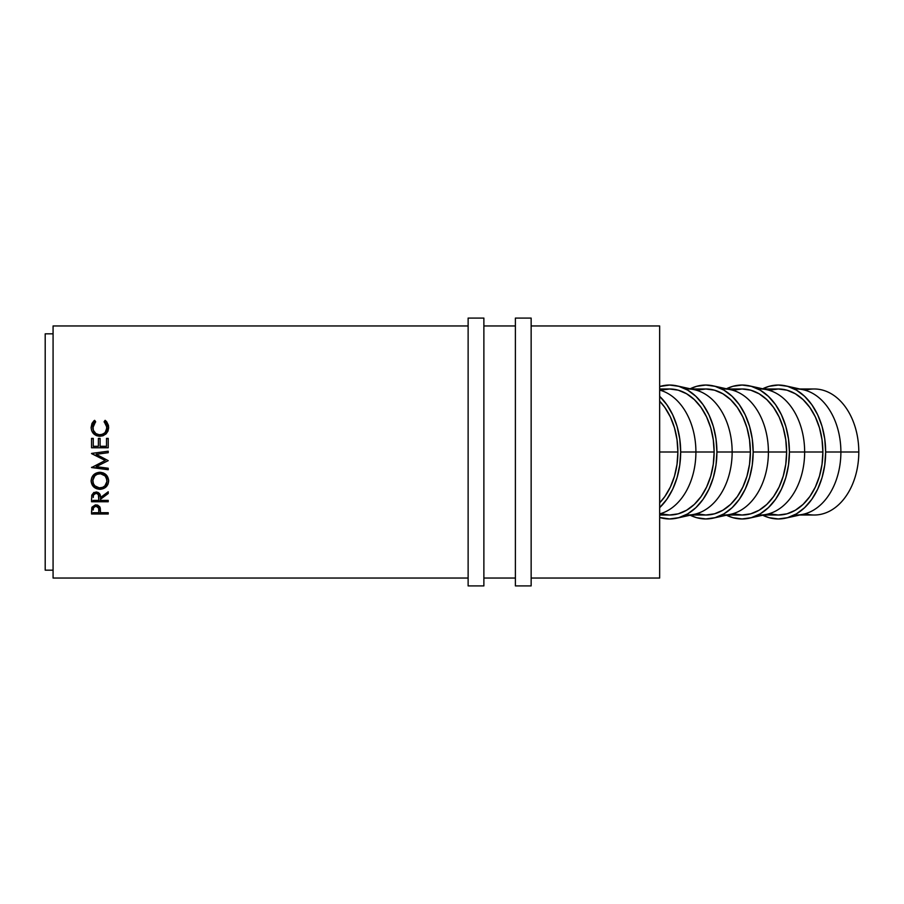 <?xml version="1.0" encoding="UTF-8"?>
<svg xmlns="http://www.w3.org/2000/svg" width="904" height="904" viewBox="0 0 904 904"><rect width="100%" height="100%" fill="white"/><g stroke="black" fill="none" stroke-linecap="round" stroke-linejoin="round"><path stroke-width="1.36" d="M799.791 515.02L814.233 515.02A63.02 44.567 -90 0 0 858.8 452L858.8 452A63.02 44.567 90 0 1 805.283 513.732M785.632 518.15A66.964 47.347 90 0 1 762.693 515.212L769.078 517.676L778.31 518.964L787.553 517.676L796.435 513.867L804.616 507.675L811.792 499.347L817.679 489.2L822.052 477.628L824.753 465.063L825.657 452L824.753 438.937L822.052 426.372L817.679 414.8L811.792 404.653L804.616 396.325L796.435 390.132L787.553 386.324L778.31 385.036L769.078 386.324L762.693 388.788A66.964 47.347 90 0 1 785.632 385.85A66.964 47.347 90 0 1 825.657 452L840.889 452L825.657 452A66.964 47.347 90 0 1 785.632 518.15L803.215 514.263A63.02 44.567 -90 0 0 840.889 452L858.8 452L840.889 452A63.02 44.567 90 0 1 796.334 515.02M749.382 518.15A66.964 47.347 90 0 1 726.443 515.212L732.828 517.676L742.071 518.964L751.303 517.676L760.185 513.867L768.366 507.675L775.542 499.347L781.44 489.2L785.813 477.628L788.503 465.063L789.418 452L788.503 438.937L785.813 426.372L781.44 414.8L775.542 404.653L768.366 396.325L760.185 390.132L751.303 386.324L742.071 385.036L732.828 386.324L726.443 388.788A66.964 47.347 90 0 1 749.382 385.85A66.964 47.347 90 0 1 789.418 452L804.65 452L789.418 452A66.964 47.347 90 0 1 749.382 518.15L766.976 514.263A63.02 44.567 -90 0 0 804.65 452L822.877 452L822.019 464.294L819.487 476.114L815.363 487.007L809.826 496.567L803.068 504.398L795.362 510.229L787.011 513.811L778.31 515.02A63.02 44.567 -90 0 0 822.877 452L804.65 452A63.02 44.567 90 0 1 760.083 515.02M713.143 518.15A66.964 47.347 90 0 1 690.204 515.212L696.577 517.676L705.821 518.964L715.053 517.676L723.934 513.867L732.127 507.675L739.302 499.347L745.19 489.2L749.563 477.628L752.264 465.063L753.168 452L752.264 438.937L749.563 426.372L745.19 414.8L739.302 404.653L732.127 396.325L723.934 390.132L715.053 386.324L705.821 385.036L696.577 386.324L690.193 388.788A66.964 47.347 90 0 1 713.143 385.85A66.964 47.347 90 0 1 753.168 452L768.4 452L753.168 452A66.964 47.347 90 0 1 713.143 518.15L730.726 514.263A63.02 44.567 -90 0 0 768.4 452L786.627 452L785.768 464.294L783.237 476.114L779.124 487.007L773.575 496.567L766.829 504.398L759.123 510.229L750.761 513.811L742.071 515.02A63.02 44.567 -90 0 0 786.627 452L768.4 452A63.02 44.567 90 0 1 723.833 515.02M676.893 518.15A66.964 47.347 90 0 1 659.66 517.472L669.57 518.964L678.814 517.676L687.695 513.867L695.877 507.675L703.052 499.347L708.939 489.2L713.312 477.628L716.013 465.063L716.917 452L716.013 438.937L713.312 426.372L708.939 414.8L703.052 404.653L695.877 396.325L687.695 390.132L678.814 386.324L669.57 385.036L659.66 386.528A66.964 47.347 90 0 1 676.893 385.85A66.964 47.347 90 0 1 716.917 452L732.15 452L716.917 452A66.964 47.347 90 0 1 676.893 518.15L694.475 514.263A63.02 44.567 -90 0 0 732.15 452L750.388 452L749.529 464.294L746.986 476.114L742.873 487.007L737.336 496.567L730.579 504.398L722.872 510.229L714.51 513.811L705.821 515.02A63.02 44.567 -90 0 0 750.388 452L732.15 452A63.02 44.567 90 0 1 687.594 515.02M695.91 452A63.02 44.567 90 0 1 659.66 513.913A63.02 44.567 -90 0 0 695.91 452L680.678 452A66.964 47.347 90 0 1 659.66 507.652L666.802 499.347L672.7 489.2L677.073 477.628L679.763 465.063L680.678 452L679.763 438.937L677.073 426.372L672.7 414.8L666.802 404.653L659.637 396.325A66.964 47.347 90 0 1 680.678 452L695.91 452A63.02 44.567 -90 0 0 659.66 390.087A63.02 44.567 90 0 1 695.91 452L714.137 452L695.91 452M659.66 515.02L669.57 515.02A63.02 44.567 -90 0 0 714.137 452A63.02 44.567 -90 0 0 669.57 388.98L678.271 390.189L686.622 393.771L694.328 399.602L701.086 407.433L706.623 416.993L710.747 427.886L713.279 439.706L714.137 452L713.279 464.294L710.747 476.114L706.623 487.007L701.086 496.567L694.328 504.398L686.622 510.229L678.271 513.811L669.57 515.02L660.88 513.811M53.076 578.04L468.125 578.04L53.076 578.04L53.076 325.96L53.076 578.04M483.877 578.04L515.393 578.04L483.877 578.04M531.145 578.04L659.66 578.04L659.66 325.96L531.145 325.96L659.66 325.96L659.66 452L677.887 452L659.66 452L659.66 578.04L531.145 578.04M515.393 325.96L483.877 325.96L515.393 325.96M468.125 325.96L53.076 325.96L468.125 325.96M108.22 514.003L91.553 514.003L92.027 507.144L95.304 504.918L97.666 505.11L99.813 506.816L100.525 512.692L108.22 512.692L108.22 514.003L108.22 512.692L100.525 512.692L100.254 507.878L96.016 504.873L91.801 507.754L91.553 514.003L108.22 514.003L108.22 512.692M108.22 501.754L91.553 501.754L91.779 495.132L93.88 492.443L98.05 492.397L100.084 494.601L100.525 497.528L108.22 491.765L108.22 493.516L100.525 499.245L100.525 500.375L108.22 500.375L108.22 501.754L108.22 500.375L100.525 500.375L100.525 499.245L108.22 493.516L108.22 491.765L100.525 497.528C100.739 494.285 99.237 492.431 96.005 491.968L91.779 495.132L91.553 501.754L108.22 501.754L108.22 500.375M91.157 481.798L91.722 477.64L93.62 474.803L99.011 472.306L103.225 472.882L106.084 474.758L108.616 479.99L108.039 484.092L106.152 486.838L100.83 489.279L96.592 488.714L93.722 486.94L91.157 481.798M108.22 451.209L91.553 453.412L105.226 460.486L91.553 467.549L108.22 469.73L108.22 468.238L96.197 466.656L108.22 460.644L96.219 454.294L108.22 460.644L96.197 466.656L108.22 468.238L108.22 469.73L91.553 467.549L105.226 460.486L91.553 453.412L108.22 451.198L108.22 452.701L96.219 454.294L108.22 452.701L96.219 454.26L108.22 452.689L108.22 451.198L108.22 452.689M108.22 447.774L91.553 447.774L91.553 438.395L93.259 438.395L93.259 446.282L98.389 446.282L98.389 438.395L100.095 438.395L100.095 446.282L106.514 446.282L106.514 438.395L108.22 438.395L108.22 447.774L108.22 438.395L106.514 438.395L106.514 446.282L100.095 446.373L106.514 446.373L100.095 446.373L100.095 438.395L98.389 438.395L98.389 446.282L93.259 446.373L98.389 446.282L93.259 446.373L93.259 438.395L91.553 438.395L91.553 447.774L108.22 447.774L108.22 438.395M93.801 420.97L94.604 420.326L95.609 421.592L92.999 425.829L93.327 430.247L95.88 433.57L99.191 434.756L102.706 434.248L105.011 432.598L106.48 430.18L106.774 425.75L104.163 421.592L105.146 420.326L106.661 421.716L108.446 425.366L108.638 427.908L107.971 431.106L106.107 433.841L102.954 435.773L99.79 436.27L96.389 435.626L93.553 433.66L91.7 430.779L91.123 427.411L91.971 423.434L93.801 420.97M45.2 570.164L53.076 570.164L45.2 570.164L45.2 333.836L45.2 570.164M53.076 333.836L45.2 333.836L53.076 333.836M659.66 502.839A63.02 44.567 -90 0 0 677.887 452A63.02 44.567 -90 0 0 659.66 401.161L664.835 407.433L670.384 416.993L674.497 427.886L677.028 439.706L677.887 452L677.028 464.294L674.497 476.114L670.384 487.007L664.835 496.567L659.66 502.839M92.829 427.886L95.609 421.592L94.604 420.326L91.123 427.411C91.485 432.79 94.378 435.739 99.79 436.27L105.734 434.18L108.649 427.4L105.146 420.326L104.163 421.592L106.943 427.411C106.695 431.852 104.344 434.315 99.903 434.79C95.496 434.338 93.146 431.909 92.829 427.513L92.829 427.886C93.146 432.225 95.496 434.609 99.903 435.061L99.903 435.061C104.344 434.598 106.683 432.18 106.943 427.795L105.011 432.892L100.615 435.027L95.88 433.852L93.959 431.829L92.863 428.575M104.163 422.066L105.146 420.326L108.649 427.784L106.661 422.191L105.146 420.823L104.163 422.066M91.123 427.795L94.604 420.326L95.609 422.066L94.604 420.823L93.089 422.191L91.123 427.795M106.898 426.97L106.943 427.795M91.553 447.774L91.553 438.609L93.259 438.609L91.553 438.395M98.389 438.609L100.095 438.609L98.389 438.609M100.095 438.395L100.095 446.282M106.514 446.282L106.514 438.395M106.514 438.609L108.22 438.609L106.514 438.609M105.226 460.486L91.553 453.605L105.226 460.486M91.553 467.549L108.22 469.458L91.553 467.311M108.22 468.238L108.22 469.73M108.649 480.838C108.141 475.594 105.214 472.736 99.881 472.272C94.468 472.769 91.541 475.662 91.123 480.973C91.654 486.126 94.604 488.906 99.96 489.324C105.305 488.827 108.209 486.002 108.649 480.838M108.649 480.386C108.197 485.482 105.293 488.273 99.96 488.736L99.96 489.324L99.96 488.736C94.604 488.329 91.654 485.584 91.123 480.51L91.79 483.719L93.722 486.397L96.592 488.137L99.96 488.736L103.316 488.126L106.141 486.307L108.028 483.606L108.649 480.386M106.909 479.764L106.943 480.894C106.604 485.132 104.276 487.459 99.948 487.889C95.598 487.493 93.225 485.165 92.829 480.894C93.168 476.589 95.519 474.204 99.869 473.741C104.265 474.182 106.615 476.566 106.943 480.894L106.943 480.442C106.604 476.171 104.254 473.82 99.869 473.402L104.954 475.47L106.909 479.764M99.146 473.436L99.869 473.402C95.53 473.854 93.18 476.205 92.829 480.442L94.83 475.493L99.146 473.436M108.22 491.765L108.22 493.516M108.22 492.861L100.525 498.511L100.525 499.245L100.525 498.511L108.22 492.861M91.553 501.754L91.553 500.974L108.22 500.974L91.553 500.974L91.553 498.669M95.643 492.759L98.4 494.126L98.841 496.816C99.135 494.556 98.186 493.188 96.005 492.736L96.005 493.381C98.208 493.878 99.146 495.256 98.841 497.539L98.819 500.375L93.259 500.375L98.819 500.375L98.4 494.793L96.005 492.736C93.869 493.2 92.954 494.533 93.259 496.759L93.654 494.115L95.643 492.759M93.259 496.759L93.259 497.471C92.942 495.222 93.858 493.855 96.005 493.381L93.654 494.782L93.259 496.759M91.553 514.003L91.553 513.031L108.22 513.031L91.553 513.031L91.553 511.133M95.666 505.404L97.994 506.138L98.852 509.212C99.146 507.087 98.197 505.811 96.027 505.381L96.027 506.229C98.22 506.658 99.157 507.946 98.852 510.116L98.819 512.692L93.259 512.692L98.819 512.692L98.66 508.161L96.027 506.229L96.027 505.381C93.892 505.777 92.965 507.02 93.259 509.099L93.677 506.624L95.666 505.404M98.852 509.212L98.852 510.116M93.259 509.099L93.259 510.003C92.965 507.89 93.88 506.635 96.027 506.229L93.677 507.494L93.259 509.099M99.248 487.855L102.683 487.369L104.943 485.821L106.909 481.572L106.435 478.193L104.954 475.843L100.581 473.775L97.123 474.272L94.83 475.866L92.863 480.205L93.361 483.572L94.886 485.855L99.248 487.855M687.594 388.98A63.02 44.567 90 0 1 732.15 452A63.02 44.567 -90 0 0 694.475 389.737L676.893 385.85M660.88 390.189L669.57 388.98L659.66 388.98M750.388 452A63.02 44.567 -90 0 0 705.821 388.98L714.51 390.189L722.872 393.771L730.579 399.602L737.336 407.433L742.873 416.993L746.986 427.886L749.529 439.706L750.388 452M723.833 388.98A63.02 44.567 90 0 1 768.4 452A63.02 44.567 -90 0 0 730.726 389.737L713.143 385.85M697.131 390.189L705.821 388.98L691.051 388.98M691.051 515.02L705.821 515.02L697.131 513.811M786.627 452A63.02 44.567 -90 0 0 742.071 388.98L750.761 390.189L759.123 393.771L766.829 399.602L773.575 407.433L779.124 416.993L783.237 427.886L785.768 439.706L786.627 452M760.083 388.98A63.02 44.567 90 0 1 804.65 452A63.02 44.567 -90 0 0 766.976 389.737L749.382 385.85M733.37 390.189L742.071 388.98L727.302 388.98M727.302 515.02L742.071 515.02L733.37 513.811M822.877 452A63.02 44.567 -90 0 0 778.31 388.98L787.011 390.189L795.362 393.771L803.068 399.602L809.826 407.433L815.363 416.993L819.487 427.886L822.019 439.706L822.877 452M796.334 388.98A63.02 44.567 90 0 1 840.889 452A63.02 44.567 -90 0 0 803.215 389.737L785.632 385.85M769.62 390.189L778.31 388.98L763.552 388.98M763.552 515.02L778.31 515.02L769.62 513.811M805.283 390.268A63.02 44.567 90 0 1 858.8 452A63.02 44.567 -90 0 0 814.233 388.98L799.791 388.98M468.125 585.916L483.877 585.916L483.877 318.084L468.125 318.084L468.125 585.916L468.125 318.084L483.877 318.084L483.877 585.916L468.125 585.916M515.393 585.916L531.145 585.916L531.145 318.084L515.393 318.084L515.393 585.916L515.393 318.084L531.145 318.084L531.145 585.916L515.393 585.916M98.841 497.528L98.841 496.816"/></g></svg>
